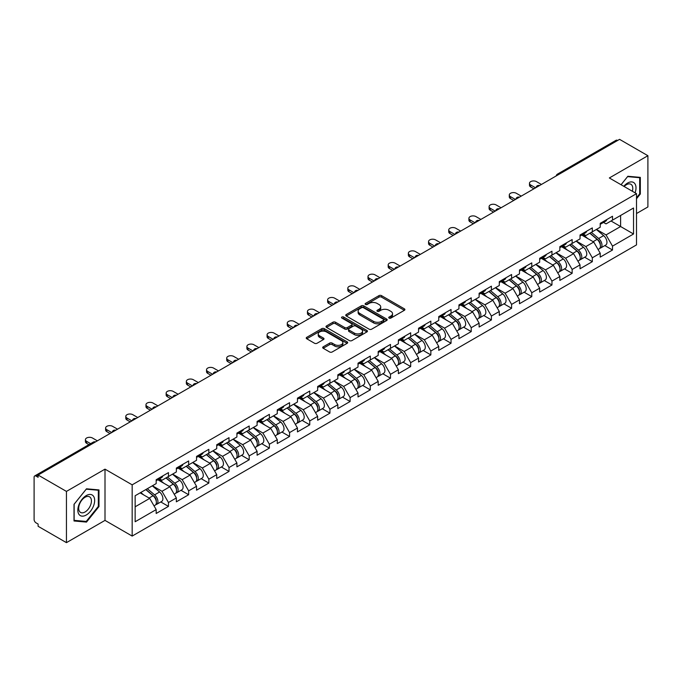 <?xml version="1.0" encoding="UTF-8"?>
<svg xmlns="http://www.w3.org/2000/svg" width="682" height="682" viewBox="0 0 682 682"><rect width="100%" height="100%" fill="white"/><g stroke="black" fill="none" stroke-linecap="round" stroke-linejoin="round"><path stroke-width="1.02" d="M389.107 318.085A1.253 0.725 0 0 0 390.88 318.085L404.375 310.301A1.799 1.04 0 0 0 404.903 309.568A1.799 1.04 0 0 0 404.375 308.835L381.511 295.63A1.799 1.04 0 0 0 378.97 295.63L365.484 303.422A1.253 0.725 0 0 0 365.109 303.933A1.253 0.725 0 0 0 365.484 304.453A1.253 0.725 0 0 0 367.257 304.453L369.005 303.439A5.746 3.316 0 0 1 377.129 303.439L379.039 304.539A5.746 3.316 0 0 1 380.718 306.891A5.746 3.316 0 0 1 379.039 309.236L377.291 310.242A1.253 0.725 0 0 0 376.924 310.753A1.253 0.725 0 0 0 377.291 311.273A1.253 0.725 0 0 0 379.073 311.273L380.812 310.259A5.746 3.316 0 0 1 388.945 310.259L390.846 311.359A5.746 3.316 0 0 1 392.534 313.711A5.746 3.316 0 0 1 390.846 316.056L389.107 317.062A1.253 0.725 0 0 0 388.731 317.573A1.253 0.725 0 0 0 389.107 318.085L389.107 317.062M323.225 346.814A1.799 1.04 0 0 0 322.697 347.547A1.799 1.04 0 0 0 323.225 348.28L329.636 351.98A1.799 1.04 0 0 0 332.177 351.98L347.164 343.327A1.799 1.04 0 0 0 347.684 342.594A1.799 1.04 0 0 0 347.164 341.861L324.3 328.664A1.799 1.04 0 0 0 321.759 328.664L306.772 337.317A1.799 1.04 0 0 0 306.252 338.05A1.799 1.04 0 0 0 306.772 338.784L314.521 343.259A1.799 1.04 0 0 0 317.062 343.259L323.473 339.551A1.799 1.04 0 0 0 324.001 338.818A1.799 1.04 0 0 0 323.473 338.084L319.636 335.868A4.808 2.771 0 0 1 318.23 333.907A4.808 2.771 0 0 1 321.196 331.341A4.808 2.771 0 0 1 326.431 331.946L341.477 340.633A4.808 2.771 0 0 1 342.884 342.594A4.808 2.771 0 0 1 339.917 345.16A4.808 2.771 0 0 1 334.683 344.555L332.177 343.106A1.799 1.04 0 0 0 329.636 343.106L323.225 346.814L323.225 348.28L329.636 344.606L329.636 343.106M105.002 469.148L66.444 491.407L38.107 475.047L619.563 139.35L647.9 155.709L609.341 177.968L636.511 193.654L132.172 484.834L105.002 469.148L105.002 520.392L132.172 536.078L132.172 484.834M369.132 329.176A1.799 1.04 0 0 0 371.673 329.176L386.66 320.523A1.799 1.04 0 0 0 387.18 319.79A1.799 1.04 0 0 0 386.66 319.057L363.796 305.86A1.799 1.04 0 0 0 361.255 305.86L346.268 314.513A1.799 1.04 0 0 0 345.748 315.246A1.799 1.04 0 0 0 346.268 315.979L369.132 329.176M342.39 318.358A1.253 0.725 0 0 1 343.668 318.537L343.668 317.045L366.907 330.463A1.799 1.04 0 0 1 367.436 331.196A1.799 1.04 0 0 1 366.907 331.929L351.921 340.582A1.799 1.04 0 0 1 349.38 340.582L326.525 327.386L326.525 325.919A1.799 1.04 0 0 0 325.996 326.652A1.799 1.04 0 0 0 326.525 327.386M326.525 325.919L332.935 322.211A1.799 1.04 0 0 1 335.476 322.211L344.751 327.565A1.799 1.04 0 0 0 347.291 327.565L351.545 325.109A1.799 1.04 0 0 0 352.065 324.376A1.799 1.04 0 0 0 351.545 323.643L341.887 318.068A1.253 0.725 0 0 1 341.52 317.556A1.253 0.725 0 0 1 342.296 316.883A1.253 0.725 0 0 1 343.668 317.045M132.172 536.078L636.511 244.898L636.511 193.654M160.79 501.952L168.463 506.385L168.463 502.498L162.001 491.296L152.418 485.772M168.463 506.385L156.178 513.478L156.178 509.599L135.147 521.739L135.147 495.737L156.178 483.598L156.178 479.719L168.463 472.617L168.463 476.505L176.357 471.944L176.357 468.065L188.65 460.964L188.65 464.851L196.544 460.299L196.544 456.411L208.837 449.31L208.837 453.198L216.723 448.645L216.723 444.758L229.016 437.665L229.016 441.544L236.91 436.992L236.91 433.104L249.203 426.011L249.203 429.89L257.097 425.338L257.097 421.45L269.381 414.358L269.381 418.237L277.276 413.684L277.276 409.797L289.569 402.704L289.569 406.583L297.463 402.03L297.463 398.143L309.756 391.05L309.756 394.929L317.65 390.377L317.65 386.489L329.935 379.397L329.935 383.275L337.829 378.723L337.829 374.836L350.122 367.743L350.122 371.63L358.016 367.069L358.016 363.182L370.309 356.089L370.309 359.977L378.195 355.416L378.195 351.528L390.488 344.436L390.488 348.323L398.382 343.762L398.382 339.883L410.675 332.782L410.675 336.669L418.569 332.108L418.569 328.23L430.853 321.128L430.853 325.016L438.748 320.455L438.748 316.576L451.041 309.475L451.041 313.362L458.935 308.801L458.935 304.922L471.228 297.821L471.228 301.708L479.122 297.147L479.122 293.269L491.407 286.167L491.407 290.055L499.301 285.502L499.301 281.615L511.594 274.514L511.594 278.401L519.488 273.849L519.488 269.961L531.781 262.868L531.781 266.747L539.667 262.195L539.667 258.308L551.96 251.215L551.96 255.094L559.854 250.541L559.854 246.654L572.147 239.561L572.147 243.44L580.041 238.888L580.041 235L592.326 227.907L592.326 231.786L600.22 227.234L600.22 223.346L612.513 216.254L612.513 220.133L633.535 208.001L633.535 233.994L612.513 246.134L606.042 234.923L596.469 229.399M604.84 245.588L612.513 250.013L612.513 246.134M612.513 250.013L600.22 257.114L600.22 253.227L592.326 257.787L585.864 246.577L576.281 241.053M584.653 257.233L592.326 261.666L592.326 257.787M592.326 261.666L580.041 268.768L580.041 264.88L572.147 269.441L565.676 258.231L556.103 252.707M564.466 268.887L572.147 273.32L572.147 269.441M572.147 273.32L559.854 280.421L559.854 276.534L551.96 281.095L545.489 269.884L535.916 264.36M544.287 280.541L551.96 284.974L551.96 281.095M551.96 284.974L539.667 292.075L539.667 288.188L531.781 292.748L525.311 281.538L515.737 276.014M524.1 292.194L531.781 296.627L531.781 292.748M531.781 296.627L519.488 303.729L519.488 299.841L511.594 304.394L505.123 293.192L495.55 287.668M503.913 303.848L511.594 308.281L511.594 304.394M511.594 308.281L499.301 315.382L499.301 311.495L491.407 316.047L484.936 304.845L475.363 299.321M483.734 315.502L491.407 319.935L491.407 316.047M491.407 319.935L479.122 327.028L479.122 323.149L471.228 327.701L464.757 316.499L455.184 310.975M463.547 327.155L471.228 331.588L471.228 327.701M471.228 331.588L458.935 338.681L458.935 334.802L451.041 339.355L444.57 328.153L434.997 322.62M443.368 338.809L451.041 343.242L451.041 339.355M451.041 343.242L438.748 350.335L438.748 346.456L430.853 351.008L424.392 339.807L414.809 334.274M423.181 350.463L430.853 354.896L430.853 351.008M430.853 354.896L418.569 361.989L418.569 358.11L410.675 362.662L404.204 351.46L394.631 345.927M402.994 362.116L410.675 366.549L410.675 362.662M410.675 366.549L398.382 373.642L398.382 369.763L390.488 374.316L384.017 363.114L374.444 357.581M382.815 373.77L390.488 378.203L390.488 374.316M390.488 378.203L378.195 385.296L378.195 381.409L370.309 385.969L363.838 374.768L354.265 369.235M362.628 385.424L370.309 389.857L370.309 385.969M370.309 389.857L358.016 396.95L358.016 393.062L350.122 397.623L343.651 386.421L334.078 380.888M342.449 397.077L350.122 401.51L350.122 397.623M350.122 401.51L337.829 408.603L337.829 404.716L329.935 409.277L323.473 398.066L313.891 392.542M322.262 408.731L329.935 413.164L329.935 409.277M329.935 413.164L317.65 420.257L317.65 416.37L309.756 420.93L303.285 409.72L293.712 404.196M302.075 420.385L309.756 424.809L309.756 420.93M309.756 424.809L297.463 431.911L297.463 428.023L289.569 432.584L283.098 421.374L273.525 415.85M281.896 432.03L289.569 436.463L289.569 432.584M289.569 436.463L277.276 443.564L277.276 439.677L269.381 444.238L262.92 433.027L253.346 427.503M261.709 443.684L269.381 448.117L269.381 444.238M269.381 448.117L257.097 455.218L257.097 451.331L249.203 455.891L242.732 444.681L233.159 439.157M241.522 455.337L249.203 459.77L249.203 455.891M249.203 459.77L236.91 466.872L236.91 462.984L229.016 467.545L222.545 456.335L212.972 450.811M221.343 466.991L229.016 471.424L229.016 467.545M229.016 471.424L216.723 478.525L216.723 474.638L208.837 479.19L202.366 467.988L192.793 462.464M201.156 478.645L208.837 483.078L208.837 479.19M208.837 483.078L196.544 490.179L196.544 486.292L188.65 490.844L182.179 479.642L172.606 474.118M180.977 490.298L188.65 494.731L188.65 490.844M188.65 494.731L176.357 501.824L176.357 497.945L168.463 502.498M159.494 478.798L162.001 480.239L168.463 476.505M162.001 491.296L169.886 486.735L157.815 479.77M176.357 497.945L169.886 486.735M179.681 467.144L182.179 468.585L188.65 464.851M182.179 479.642L190.073 475.09L177.993 468.116M196.544 486.292L190.073 475.09M199.86 455.491L202.366 456.931L208.837 453.198M202.366 467.988L210.261 463.436L198.181 456.463M216.723 474.638L210.261 463.436M220.047 443.837L222.545 445.278L229.016 441.544M222.545 456.335L230.439 451.782L218.368 444.809M236.91 462.984L230.439 451.782M240.235 432.183L242.732 433.624L249.203 429.89M242.732 444.681L250.626 440.129L238.547 433.155M257.097 451.331L250.626 440.129M260.413 420.53L262.92 421.97L269.381 418.237M262.92 433.027L270.805 428.475L258.734 421.502M277.276 439.677L270.805 428.475M280.6 408.876L283.098 410.317L289.569 406.583M283.098 421.374L290.992 416.821L278.921 409.848M297.463 428.023L290.992 416.821M300.779 397.222L303.285 398.672L309.756 394.929M303.285 409.72L311.18 405.168L299.1 398.194M317.65 416.37L311.18 405.168M320.966 385.569L323.473 387.018L329.935 383.275M323.473 398.066L331.358 393.514L319.287 386.541M337.829 404.716L331.358 393.514M341.153 373.915L343.651 375.364L350.122 371.63M343.651 386.421L351.545 381.86L339.466 374.887M358.016 393.062L351.545 381.86M361.332 362.261L363.838 363.711L370.309 359.977M363.838 374.768L371.733 370.207L359.653 363.233M378.195 381.409L371.733 370.207M381.519 350.608L384.017 352.057L390.488 348.323M384.017 363.114L391.911 358.553L379.84 351.58M398.382 369.763L391.911 358.553M401.707 338.963L404.204 340.403L410.675 336.669M404.204 351.46L412.099 346.899L400.019 339.926M418.569 358.11L412.099 346.899M421.885 327.309L424.392 328.75L430.853 325.016M424.392 339.807L432.277 335.246L420.206 328.272M438.748 346.456L432.277 335.246M442.072 315.655L444.57 317.096L451.041 313.362M444.57 328.153L452.464 323.592L440.393 316.627M458.935 334.802L452.464 323.592M462.251 304.002L464.757 305.442L471.228 301.708M464.757 316.499L472.652 311.938L460.572 304.973M479.122 323.149L472.652 311.938M482.438 292.348L484.936 293.789L491.407 290.055M484.936 304.845L492.83 300.293L480.759 293.32M499.301 311.495L492.83 300.293M502.625 280.694L505.123 282.135L511.594 278.401M505.123 293.192L513.017 288.639L500.938 281.666M519.488 299.841L513.017 288.639M522.804 269.04L525.311 270.481L531.781 266.747M525.311 281.538L533.205 276.986L521.125 270.012M539.667 288.188L533.205 276.986M542.991 257.387L545.489 258.828L551.96 255.094M545.489 269.884L553.383 265.332L541.312 258.359M559.854 276.534L553.383 265.332M563.179 245.733L565.676 247.174L572.147 243.44M565.676 258.231L573.571 253.678L561.491 246.705M580.041 264.88L573.571 253.678M583.357 234.079L585.864 235.52L592.326 231.786M585.864 246.577L593.749 242.025L581.678 235.051M600.22 253.227L593.749 242.025M617.628 140.466L559.01 174.311M558.183 174.788A2.745 1.586 120 0 1 558.882 174.234A2.745 1.586 60 0 0 557.509 174.098L616.119 140.262A2.745 1.586 60 0 1 617.491 140.398M603.544 222.426L606.042 223.875L612.513 220.133M606.042 234.923L620.603 226.526L620.603 215.469L633.535 208.001M611.029 220.994L633.535 233.994M636.511 213.526L647.9 206.953L647.9 155.709M66.444 491.407L66.444 542.65L38.107 526.291L38.107 524.049L36.044 522.855A2.745 1.586 -120 0 1 34.1 519.496L34.1 477.212A2.745 1.586 -120 0 1 34.671 475.959A2.745 1.586 -120 0 1 36.044 476.096L38.107 477.289L38.107 475.047M66.444 542.65L105.002 520.392M135.147 506.794L149.708 498.389L140.134 492.864M156.178 509.599L149.708 498.389M636.511 198.769L640.33 194.02L640.33 177.38L627.849 176.263L621.046 184.72M98.984 489.915L86.503 488.806L74.014 504.339L74.014 520.98L86.503 522.097L98.984 506.564L98.984 489.915M389.601 318.264L390.846 317.548A5.746 3.316 0 0 0 392.534 315.203L392.534 313.711M380.718 306.891L380.718 308.383A5.746 3.316 0 0 1 379.039 310.728L377.794 311.444M404.349 310.31L381.511 297.13A1.799 1.04 0 0 0 378.97 297.13L365.987 304.624M386.66 319.057L386.66 320.523L363.796 307.352A1.799 1.04 0 0 0 361.255 307.352L346.294 315.996L346.268 314.513M383.48 320.31A1.253 0.725 0 0 0 383.855 319.79A1.253 0.725 0 0 0 383.48 319.278L363.421 307.693A1.253 0.725 0 0 0 361.639 307.693L359.798 308.758A5.746 3.316 0 0 0 358.118 311.103A5.746 3.316 0 0 0 359.798 313.447L373.514 321.367A5.746 3.316 0 0 0 381.639 321.367L383.48 320.31L383.48 321.802A1.253 0.725 0 0 0 383.855 321.29L383.855 319.79M358.118 311.103L358.118 312.595A5.746 3.316 0 0 0 359.798 314.948L359.798 313.447M383.48 321.802L381.639 322.867A5.746 3.316 0 0 1 373.514 322.867L359.798 314.948M326.55 327.394L332.935 323.703L332.935 322.211M352.065 324.376L352.065 325.868A1.799 1.04 0 0 1 351.545 326.601L347.291 329.056A1.799 1.04 0 0 1 344.751 329.056L335.476 323.703A1.799 1.04 0 0 0 332.935 323.703M343.668 318.537L366.882 331.938M354.367 333.123A4.808 2.771 0 0 0 359.602 333.72A4.808 2.771 0 0 0 362.568 331.162A4.808 2.771 0 0 0 361.162 329.193L355.859 326.132A1.799 1.04 0 0 0 353.319 326.132L349.065 328.596A1.799 1.04 0 0 0 348.536 329.329A1.799 1.04 0 0 0 349.065 330.062L354.367 333.123L354.367 334.615A4.808 2.771 0 0 0 359.602 335.212A4.808 2.771 0 0 0 362.568 332.654L362.568 331.162M348.536 329.329L348.536 330.821A1.799 1.04 0 0 0 349.065 331.554L349.065 330.062M354.367 334.615L349.065 331.554M342.884 342.594L342.884 344.095A4.808 2.771 0 0 1 339.917 346.652A4.808 2.771 0 0 1 334.683 346.055L332.177 344.606A1.799 1.04 0 0 0 329.636 344.606M318.23 333.907L318.23 335.399A4.808 2.771 0 0 0 319.636 337.36L319.636 335.868M323.456 339.568L319.636 337.36M347.138 343.344L324.3 330.156A1.799 1.04 0 0 0 321.759 330.156L306.798 338.801M639.682 193.654L640.33 194.02M98.336 506.189L98.984 506.564M85.182 521.338L86.503 522.097M598.685 240.533L597.773 240.013M599.836 248.231A6.036 3.487 -120 0 0 600.714 247.958A6.036 3.487 -120 0 0 601.805 243.747A6.036 3.487 -120 0 0 598.66 238.487L591.379 232.34M600.714 247.958L605.701 245.085A6.036 3.487 -120 0 0 606.784 240.865A6.036 3.487 -120 0 0 603.638 235.605L596.358 229.467M589.973 233.15L598.284 240.158A3.657 2.114 60 0 1 600.254 244.668M598.063 249.493L599.163 248.862A6.036 3.487 -120 0 0 600.254 244.642A6.036 3.487 -120 0 0 597.108 239.382L589.828 233.235M587.722 238.547L582.812 234.395M541.414 184.464L536.504 181.625A4.118 2.378 0 0 0 532.011 181.114A4.118 2.378 0 0 0 529.471 183.313A4.118 2.378 0 0 0 530.681 184.993L530.681 186.936A4.118 2.378 180 0 1 529.471 185.248L529.471 183.313M533.912 188.803L530.681 186.936M601.839 222.409A6.036 3.487 60 0 1 600.714 224.054A6.036 3.487 60 0 1 600.22 224.267M606.827 219.536A6.036 3.487 60 0 1 605.701 221.181L600.714 224.054M535.592 187.831L530.681 184.993M635.087 192.827A11.892 6.863 120 0 0 627.585 183.049A11.892 6.863 120 0 0 623.774 186.305M632.359 191.258A9.002 5.2 120 0 0 630.91 184.276A9.002 5.2 120 0 0 626.408 184.728A9.002 5.2 120 0 0 624.141 186.51M621.072 184.737L627.585 176.629L639.682 177.712L639.682 193.841L636.511 197.78M638.881 177.243L639.682 177.712M78.959 514.364A11.892 6.863 120 0 0 90.45 511.287A11.892 6.863 120 0 0 93.528 496.24A11.892 6.863 120 0 0 82.036 499.318A11.892 6.863 120 0 0 78.959 514.364M79.547 511.483A9.002 5.2 120 0 0 80.561 512.421A9.002 5.2 120 0 0 88.941 508.218A9.002 5.2 120 0 0 90.578 497.758A9.002 5.2 120 0 0 89.564 496.82A9.002 5.2 120 0 0 81.184 501.023A9.002 5.2 120 0 0 79.547 511.483M86.239 489.173L98.336 490.256L98.336 506.385L86.239 521.432L74.142 520.349L74.142 504.22L86.239 489.173M97.535 489.787L98.336 490.256M578.498 252.187L577.594 251.667M579.657 259.885A6.036 3.487 -120 0 0 580.535 259.612A6.036 3.487 -120 0 0 581.618 255.4A6.036 3.487 -120 0 0 578.472 250.132L571.192 243.994M580.535 259.612L585.514 256.739A6.036 3.487 -120 0 0 586.597 252.519A6.036 3.487 -120 0 0 583.46 247.259L576.171 241.113M569.794 244.804L578.097 251.811A3.657 2.114 60 0 1 580.075 256.321M577.884 261.146L578.984 260.515A6.036 3.487 -120 0 0 580.067 256.296A6.036 3.487 -120 0 0 576.921 251.036L569.641 244.889M567.543 250.2L562.624 246.049M558.311 263.84L557.407 263.32M559.47 271.538A6.036 3.487 -120 0 0 560.348 271.265A6.036 3.487 -120 0 0 561.431 267.046A6.036 3.487 -120 0 0 558.294 261.786L551.005 255.648M560.348 271.265L565.335 268.393A6.036 3.487 -120 0 0 566.418 264.173A6.036 3.487 -120 0 0 563.272 258.913L555.992 252.766M549.607 256.458L557.91 263.465A3.657 2.114 60 0 1 559.888 267.975M557.697 272.8L558.797 272.169A6.036 3.487 -120 0 0 559.879 267.949A6.036 3.487 -120 0 0 556.734 262.689L549.453 256.543M547.356 261.845L542.446 257.702M538.132 275.494L537.228 274.974M539.292 283.192A6.036 3.487 -120 0 0 540.17 282.919A6.036 3.487 -120 0 0 541.252 278.699A6.036 3.487 -120 0 0 538.107 273.439L530.826 267.301M540.17 282.919L545.148 280.046A6.036 3.487 -120 0 0 546.231 275.826A6.036 3.487 -120 0 0 543.085 270.566L535.805 264.42M529.42 268.111L537.731 275.119A3.657 2.114 60 0 1 539.701 279.629M537.51 284.454L538.61 283.814A6.036 3.487 -120 0 0 539.701 279.603A6.036 3.487 -120 0 0 536.555 274.335L529.275 268.197M527.169 273.499L522.259 269.356M517.945 287.148L517.041 286.628M519.104 294.846A6.036 3.487 -120 0 0 519.982 294.573A6.036 3.487 -120 0 0 521.065 290.353A6.036 3.487 -120 0 0 517.919 285.093L510.639 278.955M519.982 294.573L524.961 291.7A6.036 3.487 -120 0 0 526.052 287.48A6.036 3.487 -120 0 0 522.906 282.22L515.626 276.074M509.241 279.765L517.544 286.772A3.657 2.114 60 0 1 519.522 291.282M517.331 296.107L518.431 295.468A6.036 3.487 -120 0 0 519.514 291.248A6.036 3.487 -120 0 0 516.368 285.988L509.087 279.85M506.99 285.153L502.071 281.01M497.766 298.801L496.854 298.281M498.917 306.499A6.036 3.487 -120 0 0 499.795 306.227A6.036 3.487 -120 0 0 500.886 302.007A6.036 3.487 -120 0 0 497.741 296.747L490.46 290.609M499.795 306.227L504.782 303.354A6.036 3.487 -120 0 0 505.865 299.134A6.036 3.487 -120 0 0 502.719 293.874L495.439 287.727M489.054 291.419L497.357 298.426A3.657 2.114 60 0 1 499.335 302.936M497.144 307.761L498.244 307.122A6.036 3.487 -120 0 0 499.326 302.902A6.036 3.487 -120 0 0 496.189 297.642L488.9 291.504M486.803 296.806L481.893 292.663M521.236 196.118L516.317 193.279A4.118 2.378 0 0 0 511.832 192.767A4.118 2.378 0 0 0 509.292 194.958A4.118 2.378 0 0 0 510.494 196.646L510.494 198.581A4.118 2.378 180 0 1 509.292 196.902L509.292 194.958M513.725 200.457L510.494 198.581M581.661 234.062A6.036 3.487 60 0 1 580.535 235.708A6.036 3.487 60 0 1 580.041 235.912M586.639 231.189A6.036 3.487 60 0 1 585.514 232.835L580.535 235.708M515.413 199.485L510.494 196.646M501.048 207.771L496.129 204.932A4.118 2.378 0 0 0 491.645 204.421A4.118 2.378 0 0 0 489.105 206.612A4.118 2.378 0 0 0 490.307 208.3L490.307 210.235A4.118 2.378 180 0 1 489.105 208.556L489.105 206.612M493.546 212.102L490.307 210.235M561.474 245.716A6.036 3.487 60 0 1 560.348 247.361A6.036 3.487 60 0 1 559.854 247.566M566.452 242.843A6.036 3.487 60 0 1 565.335 244.488L560.348 247.361M495.226 211.139L490.307 208.3M480.861 219.425L475.951 216.586A4.118 2.378 0 0 0 471.458 216.075A4.118 2.378 0 0 0 468.918 218.266A4.118 2.378 0 0 0 470.128 219.954L470.128 221.889A4.118 2.378 180 0 1 468.918 220.209L468.918 218.266M473.359 223.756L470.128 221.889M541.286 257.37A6.036 3.487 60 0 1 540.17 259.015A6.036 3.487 60 0 1 539.667 259.22M546.273 254.497A6.036 3.487 60 0 1 545.148 256.142L540.17 259.015M475.039 222.784L470.128 219.954M460.682 231.079L455.764 228.24A4.118 2.378 0 0 0 451.279 227.728A4.118 2.378 0 0 0 448.739 229.919A4.118 2.378 0 0 0 449.941 231.599L449.941 233.542A4.118 2.378 180 0 1 448.739 231.863L448.739 229.919M453.172 235.409L449.941 233.542M521.108 269.023A6.036 3.487 60 0 1 519.982 270.669A6.036 3.487 60 0 1 519.488 270.873M526.086 266.151A6.036 3.487 60 0 1 524.961 267.796L519.982 270.669M454.86 234.438L449.941 231.599M440.495 242.732L435.576 239.893A4.118 2.378 0 0 0 431.092 239.382A4.118 2.378 0 0 0 428.552 241.573A4.118 2.378 0 0 0 429.754 243.252L429.754 245.196A4.118 2.378 180 0 1 428.552 243.517L428.552 241.573M432.993 247.063L429.754 245.196M500.92 280.677A6.036 3.487 60 0 1 499.795 282.322A6.036 3.487 60 0 1 499.301 282.527M505.899 277.804A6.036 3.487 60 0 1 504.782 279.45L499.795 282.322M434.673 246.091L429.754 243.252M477.579 310.455L476.675 309.935M478.738 318.153A6.036 3.487 -120 0 0 479.617 317.88A6.036 3.487 -120 0 0 480.699 313.66A6.036 3.487 -120 0 0 477.553 308.4L470.273 302.254M479.617 317.88L484.595 315.007A6.036 3.487 -120 0 0 485.678 310.787A6.036 3.487 -120 0 0 482.532 305.527L475.252 299.381M468.866 303.064L477.178 310.08A3.657 2.114 60 0 1 479.156 314.581M476.965 319.415L478.065 318.775A6.036 3.487 -120 0 0 479.148 314.555A6.036 3.487 -120 0 0 476.002 309.296L468.722 303.158M466.624 308.46L461.705 304.317M420.317 254.386L415.398 251.547A4.118 2.378 0 0 0 410.914 251.036A4.118 2.378 0 0 0 408.365 253.227A4.118 2.378 0 0 0 409.575 254.906L409.575 256.85A4.118 2.378 180 0 1 408.365 255.17L408.365 253.227M412.806 258.717L409.575 256.85M480.742 292.331A6.036 3.487 60 0 1 479.617 293.976A6.036 3.487 60 0 1 479.122 294.181M485.72 289.458A6.036 3.487 60 0 1 484.595 291.103L479.617 293.976M414.494 257.745L409.575 254.906M457.392 322.109L456.488 321.589M458.551 329.807A6.036 3.487 -120 0 0 459.429 329.534A6.036 3.487 -120 0 0 460.512 325.314A6.036 3.487 -120 0 0 457.375 320.054L450.086 313.908M459.429 329.534L464.408 326.661A6.036 3.487 -120 0 0 465.499 322.441A6.036 3.487 -120 0 0 462.353 317.181L455.073 311.035M448.688 314.717L456.991 321.725A3.657 2.114 60 0 1 458.969 326.235M456.778 331.068L457.878 330.429A6.036 3.487 -120 0 0 458.96 326.209A6.036 3.487 -120 0 0 455.815 320.949L448.534 314.811M446.437 320.114L441.518 315.971M400.129 266.04L395.21 263.201A4.118 2.378 0 0 0 390.726 262.689A4.118 2.378 0 0 0 388.186 264.88A4.118 2.378 0 0 0 389.388 266.56L389.388 268.503A4.118 2.378 180 0 1 388.186 266.824L388.186 264.88M392.627 270.37L389.388 268.503M460.555 303.984A6.036 3.487 60 0 1 459.429 305.63A6.036 3.487 60 0 1 458.935 305.834M465.533 301.112A6.036 3.487 60 0 1 464.408 302.757L459.429 305.63M394.307 269.399L389.388 266.56M437.213 333.762L436.301 333.242M438.364 341.46A6.036 3.487 -120 0 0 439.242 341.188A6.036 3.487 -120 0 0 440.333 336.968A6.036 3.487 -120 0 0 437.188 331.708L429.907 325.561M439.242 341.188L444.229 338.315A6.036 3.487 -120 0 0 445.312 334.095A6.036 3.487 -120 0 0 442.166 328.835L434.886 322.688M428.501 326.371L436.812 333.379A3.657 2.114 60 0 1 438.782 337.888M436.591 342.722L437.691 342.083A6.036 3.487 -120 0 0 438.782 337.863A6.036 3.487 -120 0 0 435.636 332.603L428.356 326.465M426.25 331.767L421.34 327.624M379.942 277.693L375.032 274.855A4.118 2.378 0 0 0 370.539 274.335A4.118 2.378 0 0 0 367.999 276.534A4.118 2.378 0 0 0 369.209 278.213L369.209 280.157A4.118 2.378 180 0 1 367.999 278.478L367.999 276.534M372.44 282.024L369.209 280.157M440.367 315.638A6.036 3.487 60 0 1 439.242 317.283A6.036 3.487 60 0 1 438.748 317.488M445.355 312.765A6.036 3.487 60 0 1 444.229 314.411L439.242 317.283M374.12 281.052L369.209 278.213M417.026 345.416L416.122 344.896M418.185 353.114A6.036 3.487 -120 0 0 419.063 352.841A6.036 3.487 -120 0 0 420.146 348.621A6.036 3.487 -120 0 0 417 343.361L409.72 337.215M419.063 352.841L424.042 349.968A6.036 3.487 -120 0 0 425.125 345.748A6.036 3.487 -120 0 0 421.988 340.488L414.699 334.342M408.322 338.025L416.625 345.032A3.657 2.114 60 0 1 418.603 349.542M416.412 354.376L417.512 353.736A6.036 3.487 -120 0 0 418.595 349.516A6.036 3.487 -120 0 0 415.449 344.257L408.168 338.11M406.071 343.421L401.152 339.278M359.764 289.347L354.845 286.508A4.118 2.378 0 0 0 350.36 285.988A4.118 2.378 0 0 0 347.82 288.188A4.118 2.378 0 0 0 349.022 289.867L349.022 291.811A4.118 2.378 180 0 1 347.82 290.131L347.82 288.188M352.253 293.678L349.022 291.811M420.189 327.292A6.036 3.487 60 0 1 419.063 328.937A6.036 3.487 60 0 1 418.569 329.142M425.167 324.419A6.036 3.487 60 0 1 424.042 326.064L419.063 328.937M353.941 292.706L349.022 289.867M396.839 357.07L395.935 356.541M397.998 364.768A6.036 3.487 -120 0 0 398.876 364.495A6.036 3.487 -120 0 0 399.967 360.275A6.036 3.487 -120 0 0 396.822 355.015L389.533 348.869M398.876 364.495L403.863 361.613A6.036 3.487 -120 0 0 404.946 357.402A6.036 3.487 -120 0 0 401.8 352.142L394.52 345.996M388.135 349.678L396.438 356.686A3.657 2.114 60 0 1 398.416 361.196M396.225 366.021L397.325 365.39A6.036 3.487 -120 0 0 398.407 361.17A6.036 3.487 -120 0 0 395.27 355.91L387.981 349.764M385.884 355.075L380.974 350.932M339.576 301.001L334.657 298.162A4.118 2.378 0 0 0 330.173 297.642A4.118 2.378 0 0 0 327.633 299.841A4.118 2.378 0 0 0 328.835 301.521L328.835 303.464A4.118 2.378 180 0 1 327.633 301.785L327.633 299.841M332.074 305.331L328.835 303.464M400.002 338.945A6.036 3.487 60 0 1 398.876 340.591A6.036 3.487 60 0 1 398.382 340.795M404.98 336.064A6.036 3.487 60 0 1 403.863 337.709L398.876 340.591M333.754 304.36L328.835 301.521M376.66 368.723L375.756 368.195M377.819 376.421A6.036 3.487 -120 0 0 378.698 376.149A6.036 3.487 -120 0 0 379.78 371.929A6.036 3.487 -120 0 0 376.635 366.669L369.354 360.522M378.698 376.149L383.676 373.267A6.036 3.487 -120 0 0 384.759 369.047A6.036 3.487 -120 0 0 381.613 363.787L374.333 357.649M367.948 361.332L376.259 368.34A3.657 2.114 60 0 1 378.229 372.849M376.038 377.675L377.137 377.044A6.036 3.487 -120 0 0 378.229 372.824A6.036 3.487 -120 0 0 375.083 367.564L367.803 361.417M365.697 366.728L360.787 362.585M319.389 312.654L314.479 309.816A4.118 2.378 0 0 0 309.986 309.296A4.118 2.378 0 0 0 307.446 311.495A4.118 2.378 0 0 0 308.656 313.174L308.656 315.118A4.118 2.378 180 0 1 307.446 313.439L307.446 311.495M311.887 316.985L308.656 315.118M379.814 350.599A6.036 3.487 60 0 1 378.698 352.244A6.036 3.487 60 0 1 378.195 352.449M384.801 347.718A6.036 3.487 60 0 1 383.676 349.363L378.698 352.244M313.567 316.013L308.656 313.174M356.473 380.377L355.569 379.848M357.632 388.075A6.036 3.487 -120 0 0 358.51 387.802A6.036 3.487 -120 0 0 359.593 383.582A6.036 3.487 -120 0 0 356.447 378.322L349.167 372.176M358.51 387.802L363.489 384.921A6.036 3.487 -120 0 0 364.58 380.701A6.036 3.487 -120 0 0 361.434 375.441L354.154 369.303M347.769 372.986L356.072 379.993A3.657 2.114 60 0 1 358.05 384.503M355.859 389.328L356.959 388.697A6.036 3.487 -120 0 0 358.041 384.478A6.036 3.487 -120 0 0 354.896 379.218L347.615 373.071M345.518 378.382L340.599 374.23M299.21 324.308L294.292 321.469A4.118 2.378 0 0 0 289.807 320.949A4.118 2.378 0 0 0 287.267 323.149A4.118 2.378 0 0 0 288.469 324.828L288.469 326.772A4.118 2.378 180 0 1 287.267 325.092L287.267 323.149M291.708 328.639L288.469 326.772M359.636 362.253A6.036 3.487 60 0 1 358.51 363.898A6.036 3.487 60 0 1 358.016 364.103M364.614 359.371A6.036 3.487 60 0 1 363.489 361.017L358.51 363.898M293.388 327.667L288.469 324.828M336.294 392.031L335.382 391.502M337.445 399.729A6.036 3.487 -120 0 0 338.323 399.456A6.036 3.487 -120 0 0 339.414 395.236A6.036 3.487 -120 0 0 336.269 389.976L328.988 383.83M338.323 399.456L343.31 396.574A6.036 3.487 -120 0 0 344.393 392.355A6.036 3.487 -120 0 0 341.247 387.095L333.967 380.957M327.582 384.639L335.885 391.647A3.657 2.114 60 0 1 337.863 396.157M335.672 400.982L336.772 400.351A6.036 3.487 -120 0 0 337.863 396.131A6.036 3.487 -120 0 0 334.717 390.871L327.428 384.725M325.331 390.036L320.421 385.884M279.023 335.962L274.104 333.123A4.118 2.378 0 0 0 269.62 332.603A4.118 2.378 0 0 0 267.08 334.802A4.118 2.378 0 0 0 268.282 336.482L268.282 338.425A4.118 2.378 180 0 1 267.08 336.746L267.08 334.802M271.521 340.292L268.282 338.425M339.448 373.907A6.036 3.487 60 0 1 338.323 375.552A6.036 3.487 60 0 1 337.829 375.756M344.436 371.025A6.036 3.487 60 0 1 343.31 372.67L338.323 375.552M273.201 339.321L268.282 336.482M316.107 403.684L315.203 403.156M317.266 411.382A6.036 3.487 -120 0 0 318.144 411.11A6.036 3.487 -120 0 0 319.227 406.89A6.036 3.487 -120 0 0 316.081 401.63L308.801 395.483M318.144 411.11L323.123 408.228A6.036 3.487 -120 0 0 324.206 404.008A6.036 3.487 -120 0 0 321.06 398.748L313.78 392.61M307.394 396.293L315.706 403.301A3.657 2.114 60 0 1 317.684 407.81M315.493 412.636L316.593 412.005A6.036 3.487 -120 0 0 317.676 407.785A6.036 3.487 -120 0 0 314.53 402.525L307.25 396.378M305.152 401.689L300.233 397.538M258.845 347.607L253.926 344.768A4.118 2.378 0 0 0 249.442 344.257A4.118 2.378 0 0 0 246.893 346.456A4.118 2.378 0 0 0 248.103 348.135L248.103 350.079A4.118 2.378 180 0 1 246.893 348.391L246.893 346.456M251.334 351.946L248.103 350.079M319.27 385.56A6.036 3.487 60 0 1 318.144 387.206A6.036 3.487 60 0 1 317.65 387.41M324.248 382.679A6.036 3.487 60 0 1 323.123 384.324L318.144 387.206M253.022 350.974L248.103 348.135M295.92 415.329L295.016 414.809M297.079 423.028A6.036 3.487 -120 0 0 297.957 422.763A6.036 3.487 -120 0 0 299.04 418.543A6.036 3.487 -120 0 0 295.903 413.283L288.614 407.137M297.957 422.763L302.936 419.882A6.036 3.487 -120 0 0 304.027 415.662A6.036 3.487 -120 0 0 300.881 410.402L293.601 404.264M287.216 407.947L295.519 414.954A3.657 2.114 60 0 1 297.497 419.464M295.306 424.289L296.406 423.658A6.036 3.487 -120 0 0 297.488 419.439A6.036 3.487 -120 0 0 294.343 414.179L287.062 408.032M284.965 413.343L280.055 409.191M238.657 359.261L233.738 356.422A4.118 2.378 0 0 0 229.254 355.91A4.118 2.378 0 0 0 226.714 358.11A4.118 2.378 0 0 0 227.916 359.789L227.916 361.733A4.118 2.378 180 0 1 226.714 360.045L226.714 358.11M231.155 363.6L227.916 361.733M299.083 397.205A6.036 3.487 60 0 1 297.957 398.851A6.036 3.487 60 0 1 297.463 399.064M304.061 394.332A6.036 3.487 60 0 1 302.936 395.978L297.957 398.851M232.835 362.628L227.916 359.789M275.741 426.983L274.829 426.463M276.901 434.681A6.036 3.487 -120 0 0 277.77 434.408A6.036 3.487 -120 0 0 278.861 430.197A6.036 3.487 -120 0 0 275.716 424.929L268.435 418.791M277.77 434.408L282.757 431.536A6.036 3.487 -120 0 0 283.84 427.316A6.036 3.487 -120 0 0 280.694 422.056L273.414 415.909M267.029 419.601L275.34 426.608A3.657 2.114 60 0 1 277.31 431.118M275.119 435.943L276.219 435.312A6.036 3.487 -120 0 0 277.31 431.092A6.036 3.487 -120 0 0 274.164 425.832L266.884 419.686M264.778 424.997L259.868 420.845M218.47 370.914L213.56 368.075A4.118 2.378 0 0 0 209.067 367.564A4.118 2.378 0 0 0 206.527 369.763A4.118 2.378 0 0 0 207.737 371.443L207.737 373.378A4.118 2.378 180 0 1 206.527 371.699L206.527 369.763M210.968 375.253L207.737 373.378M278.895 408.859A6.036 3.487 60 0 1 277.77 410.504A6.036 3.487 60 0 1 277.276 410.709M283.882 405.986A6.036 3.487 60 0 1 282.757 407.631L277.77 410.504M212.648 374.282L207.737 371.443M255.554 438.637L254.65 438.117M256.713 446.335A6.036 3.487 -120 0 0 257.591 446.062A6.036 3.487 -120 0 0 258.674 441.842A6.036 3.487 -120 0 0 255.528 436.582L248.248 430.444M257.591 446.062L262.57 443.189A6.036 3.487 -120 0 0 263.653 438.969A6.036 3.487 -120 0 0 260.515 433.709L253.227 427.563M246.85 431.254L255.153 438.262A3.657 2.114 60 0 1 257.131 442.771M254.94 447.597L256.04 446.966A6.036 3.487 -120 0 0 257.123 442.746A6.036 3.487 -120 0 0 253.977 437.486L246.696 431.339M244.599 436.642L239.68 432.499M198.292 382.568L193.373 379.729A4.118 2.378 0 0 0 188.888 379.218A4.118 2.378 0 0 0 186.348 381.409A4.118 2.378 0 0 0 187.55 383.096L187.55 385.032A4.118 2.378 180 0 1 186.348 383.352L186.348 381.409M190.781 386.899L187.55 385.032M258.717 420.513A6.036 3.487 60 0 1 257.591 422.158A6.036 3.487 60 0 1 257.097 422.363M263.695 417.64A6.036 3.487 60 0 1 262.57 419.285L257.591 422.158M192.469 385.935L187.55 383.096M235.367 450.291L234.463 449.77M236.526 457.989A6.036 3.487 -120 0 0 237.404 457.716A6.036 3.487 -120 0 0 238.495 453.496A6.036 3.487 -120 0 0 235.35 448.236L228.061 442.098M237.404 457.716L242.391 454.843A6.036 3.487 -120 0 0 243.474 450.623A6.036 3.487 -120 0 0 240.328 445.363L233.048 439.217M226.663 442.908L234.966 449.915A3.657 2.114 60 0 1 236.944 454.425M234.753 459.25L235.853 458.611A6.036 3.487 -120 0 0 236.935 454.4A6.036 3.487 -120 0 0 233.798 449.14L226.509 442.993M224.412 448.296L219.502 444.153M178.104 394.222L173.185 391.383A4.118 2.378 0 0 0 168.701 390.871A4.118 2.378 0 0 0 166.161 393.062A4.118 2.378 0 0 0 167.363 394.75L167.363 396.685A4.118 2.378 180 0 1 166.161 395.006L166.161 393.062M170.602 398.552L167.363 396.685M238.53 432.166A6.036 3.487 60 0 1 237.404 433.812A6.036 3.487 60 0 1 236.91 434.016M243.508 429.293A6.036 3.487 60 0 1 242.391 430.939L237.404 433.812M172.282 397.58L167.363 394.75M215.188 461.944L214.284 461.424M216.347 469.642A6.036 3.487 -120 0 0 217.226 469.369A6.036 3.487 -120 0 0 218.308 465.15A6.036 3.487 -120 0 0 215.162 459.89L207.882 453.752M217.226 469.369L222.204 466.497A6.036 3.487 -120 0 0 223.287 462.277A6.036 3.487 -120 0 0 220.141 457.017L212.861 450.87M206.476 454.562L214.787 461.569A3.657 2.114 60 0 1 216.757 466.079M214.566 470.904L215.665 470.265A6.036 3.487 -120 0 0 216.757 466.045A6.036 3.487 -120 0 0 213.611 460.785L206.331 454.647M204.225 459.949L199.315 455.806M157.917 405.875L153.007 403.036A4.118 2.378 0 0 0 148.514 402.525A4.118 2.378 0 0 0 145.974 404.716A4.118 2.378 0 0 0 147.184 406.395L147.184 408.339A4.118 2.378 180 0 1 145.974 406.66L145.974 404.716M150.415 410.206L147.184 408.339M218.342 443.82A6.036 3.487 60 0 1 217.226 445.465A6.036 3.487 60 0 1 216.723 445.67M223.329 440.947A6.036 3.487 60 0 1 222.204 442.592L217.226 445.465M152.095 409.234L147.184 406.395M195.001 473.598L194.097 473.078M196.16 481.296A6.036 3.487 -120 0 0 197.038 481.023A6.036 3.487 -120 0 0 198.121 476.803A6.036 3.487 -120 0 0 194.975 471.543L187.695 465.405M197.038 481.023L202.017 478.15A6.036 3.487 -120 0 0 203.108 473.93A6.036 3.487 -120 0 0 199.962 468.67L192.682 462.524M186.297 466.215L194.6 473.223A3.657 2.114 60 0 1 196.578 477.732M194.387 482.558L195.487 481.918A6.036 3.487 -120 0 0 196.569 477.698A6.036 3.487 -120 0 0 193.424 472.438L186.143 466.3M184.046 471.603L179.127 467.46M137.738 417.529L132.82 414.69A4.118 2.378 0 0 0 128.335 414.179A4.118 2.378 0 0 0 125.795 416.37A4.118 2.378 0 0 0 126.997 418.049L126.997 419.993A4.118 2.378 180 0 1 125.795 418.313L125.795 416.37M130.236 421.86L126.997 419.993M198.164 455.474A6.036 3.487 60 0 1 197.038 457.119A6.036 3.487 60 0 1 196.544 457.324M203.142 452.601A6.036 3.487 60 0 1 202.017 454.246L197.038 457.119M131.916 420.888L126.997 418.049M174.822 485.252L173.91 484.732M175.973 492.95A6.036 3.487 -120 0 0 176.851 492.677A6.036 3.487 -120 0 0 177.942 488.457A6.036 3.487 -120 0 0 174.797 483.197L167.516 477.059M176.851 492.677L181.838 489.804A6.036 3.487 -120 0 0 182.921 485.584A6.036 3.487 -120 0 0 179.775 480.324L172.495 474.178M166.11 477.86L174.413 484.876A3.657 2.114 60 0 1 176.391 489.378M174.2 494.211L175.3 493.572A6.036 3.487 -120 0 0 176.391 489.352A6.036 3.487 -120 0 0 173.245 484.092L165.956 477.954M163.859 483.257L158.949 479.114M117.551 429.183L112.632 426.344A4.118 2.378 0 0 0 108.148 425.832A4.118 2.378 0 0 0 105.608 428.023A4.118 2.378 0 0 0 106.818 429.703L106.818 431.646A4.118 2.378 180 0 1 105.608 429.967L105.608 428.023M110.049 433.513L106.818 431.646M177.976 467.127A6.036 3.487 60 0 1 176.851 468.773A6.036 3.487 60 0 1 176.357 468.977M182.964 464.254A6.036 3.487 60 0 1 181.838 465.9L176.851 468.773M111.729 432.541L106.818 429.703M154.635 496.905L153.731 496.385M155.794 504.603A6.036 3.487 -120 0 0 156.672 504.33A6.036 3.487 -120 0 0 157.755 500.111A6.036 3.487 -120 0 0 154.609 494.851L147.329 488.704M156.672 504.33L161.651 501.458A6.036 3.487 -120 0 0 162.734 497.238A6.036 3.487 -120 0 0 159.588 491.978L152.308 485.831M145.922 489.514L154.234 496.522A3.657 2.114 60 0 1 156.212 501.031M154.021 505.865L155.121 505.226A6.036 3.487 -120 0 0 156.204 501.006A6.036 3.487 -120 0 0 153.058 495.746L145.778 489.608M143.68 494.91L140.799 492.481M97.373 440.836L92.454 437.997A4.118 2.378 0 0 0 87.969 437.486A4.118 2.378 0 0 0 85.421 439.677A4.118 2.378 0 0 0 86.631 441.356L86.631 443.3A4.118 2.378 180 0 1 85.421 441.621L85.421 439.677M88.933 444.63L86.631 443.3M157.798 478.781A6.036 3.487 60 0 1 156.672 480.426A6.036 3.487 60 0 1 156.178 480.631M162.776 475.908A6.036 3.487 60 0 1 161.651 477.553L156.672 480.426M90.612 443.658L86.631 441.356M94.781 442.328L36.044 476.096M95.352 442.004A2.745 1.586 -60 0 0 94.653 442.251A2.745 1.586 -120 0 0 93.281 442.115L34.671 475.959M538.004 186.442A2.745 1.586 120 0 1 538.703 185.888A2.745 1.586 -60 0 1 539.394 185.632M517.817 198.087A2.745 1.586 120 0 1 518.516 197.541A2.745 1.586 -60 0 1 519.215 197.286M497.638 209.741A2.745 1.586 120 0 1 498.329 209.195A2.745 1.586 -60 0 1 499.028 208.939M477.451 221.394A2.745 1.586 120 0 1 478.15 220.849A2.745 1.586 -60 0 1 478.841 220.593M457.264 233.048A2.745 1.586 120 0 1 457.963 232.502A2.745 1.586 -60 0 1 458.662 232.247M437.085 244.702A2.745 1.586 120 0 1 437.776 244.156A2.745 1.586 -60 0 1 438.475 243.9M416.898 256.355A2.745 1.586 120 0 1 417.597 255.801A2.745 1.586 -60 0 1 418.296 255.554M396.711 268.009A2.745 1.586 120 0 1 397.41 267.455A2.745 1.586 -60 0 1 398.109 267.208M376.532 279.663A2.745 1.586 120 0 1 377.231 279.108A2.745 1.586 -60 0 1 377.922 278.861M356.345 291.316A2.745 1.586 120 0 1 357.044 290.762A2.745 1.586 -60 0 1 357.743 290.515M336.166 302.97A2.745 1.586 120 0 1 336.857 302.416A2.745 1.586 -60 0 1 337.556 302.169M315.979 314.624A2.745 1.586 120 0 1 316.678 314.07A2.745 1.586 -60 0 1 317.369 313.814M295.792 326.277A2.745 1.586 120 0 1 296.491 325.723A2.745 1.586 -60 0 1 297.19 325.467M275.613 337.931A2.745 1.586 120 0 1 276.304 337.377A2.745 1.586 -60 0 1 277.003 337.121M255.426 349.585A2.745 1.586 120 0 1 256.125 349.031A2.745 1.586 -60 0 1 256.824 348.775M235.247 361.238A2.745 1.586 120 0 1 235.938 360.684A2.745 1.586 -60 0 1 236.637 360.428M215.06 372.883A2.745 1.586 120 0 1 215.759 372.338A2.745 1.586 -60 0 1 216.45 372.082M194.873 384.537A2.745 1.586 120 0 1 195.572 383.992A2.745 1.586 -60 0 1 196.271 383.736M174.694 396.191A2.745 1.586 120 0 1 175.385 395.645A2.745 1.586 -60 0 1 176.084 395.389M154.507 407.845A2.745 1.586 120 0 1 155.206 407.299A2.745 1.586 -60 0 1 155.897 407.043M134.32 419.498A2.745 1.586 120 0 1 135.019 418.953A2.745 1.586 -60 0 1 135.718 418.697M114.141 431.152A2.745 1.586 120 0 1 114.832 430.598A2.745 1.586 -60 0 1 115.531 430.351M390.846 317.548L390.846 316.056M377.291 311.273L377.291 310.242M379.039 310.728L379.039 309.236M365.484 304.453L365.484 303.422M378.97 297.13L378.97 295.63M381.511 297.13L381.511 295.63M404.375 310.301L404.375 308.835M361.255 307.352L361.255 305.86M363.796 307.352L363.796 305.86M373.514 322.867L373.514 321.367M381.639 322.867L381.639 321.367M335.476 323.703L335.476 322.211M344.751 329.056L344.751 327.565M347.291 329.056L347.291 327.565M351.545 326.601L351.545 325.109M366.907 331.929L366.907 330.463M332.177 344.606L332.177 343.106M334.683 346.055L334.683 344.555M323.473 339.551L323.473 338.084M306.772 338.784L306.772 337.317M321.759 330.156L321.759 328.664M324.3 330.156L324.3 328.664M347.164 343.327L347.164 341.861M598.66 238.487L603.638 235.605M593.135 241.667L597.108 239.382M578.472 250.132L583.46 247.259M572.957 253.32L576.921 251.036M558.294 261.786L563.272 258.913M552.77 264.974L556.734 262.689M538.107 273.439L543.085 270.566M532.591 276.628L536.555 274.335M517.919 285.093L522.906 282.22M512.404 288.281L516.368 285.988M497.741 296.747L502.719 293.874M492.216 299.935L496.189 297.642M477.553 308.4L482.532 305.527M472.038 311.589L476.002 309.296M457.375 320.054L462.353 317.181M451.851 323.242L455.815 320.949M437.188 331.708L442.166 328.835M431.672 334.896L435.636 332.603M417 343.361L421.988 340.488M411.485 346.55L415.449 344.257M396.822 355.015L401.8 352.142M391.298 358.203L395.27 355.91M376.635 366.669L381.613 363.787M371.119 369.857L375.083 367.564M356.447 378.322L361.434 375.441M350.932 381.511L354.896 379.218M336.269 389.976L341.247 387.095M330.744 393.156L334.717 390.871M316.081 401.63L321.06 398.748M310.566 404.81L314.53 402.525M295.903 413.283L300.881 410.402M290.379 416.463L294.343 414.179M275.716 424.929L280.694 422.056M270.2 428.117L274.164 425.832M255.528 436.582L260.515 433.709M250.013 439.771L253.977 437.486M235.35 448.236L240.328 445.363M229.825 451.424L233.798 449.14M215.162 459.89L220.141 457.017M209.647 463.078L213.611 460.785M194.975 471.543L199.962 468.67M189.46 474.732L193.424 472.438M174.797 483.197L179.775 480.324M169.272 486.385L173.245 484.092M154.609 494.851L159.588 491.978M149.094 498.039L153.058 495.746M557.509 174.098A2.745 2.745 0 0 0 556.188 175.939M539.581 185.53A2.745 2.745 0 0 0 536.009 187.593M519.394 197.183A2.745 2.745 0 0 0 515.822 199.246M499.215 208.837A2.745 2.745 0 0 0 495.644 210.9M479.028 220.491A2.745 2.745 0 0 0 475.456 222.545M458.841 232.136A2.745 2.745 0 0 0 455.269 234.199M438.662 243.789A2.745 2.745 0 0 0 435.09 245.852M418.475 255.443A2.745 2.745 0 0 0 414.903 257.506M398.288 267.097A2.745 2.745 0 0 0 394.716 269.16M378.109 278.75A2.745 2.745 0 0 0 374.537 280.813M357.922 290.404A2.745 2.745 0 0 0 354.35 292.467M337.743 302.058A2.745 2.745 0 0 0 334.171 304.121M317.556 313.711A2.745 2.745 0 0 0 313.984 315.775M297.369 325.365A2.745 2.745 0 0 0 293.797 327.428M277.19 337.019A2.745 2.745 0 0 0 273.618 339.082M257.003 348.673A2.745 2.745 0 0 0 253.431 350.736M236.816 360.326A2.745 2.745 0 0 0 233.253 362.389M216.637 371.98A2.745 2.745 0 0 0 213.065 374.043M196.45 383.634A2.745 2.745 0 0 0 192.878 385.697M176.271 395.287A2.745 2.745 0 0 0 172.699 397.342M156.084 406.941A2.745 2.745 0 0 0 152.512 408.995M135.897 418.586A2.745 2.745 0 0 0 132.325 420.649M115.718 430.24A2.745 2.745 0 0 0 112.146 432.303M95.531 441.893A2.745 2.745 0 0 0 93.281 442.115"/></g></svg>
